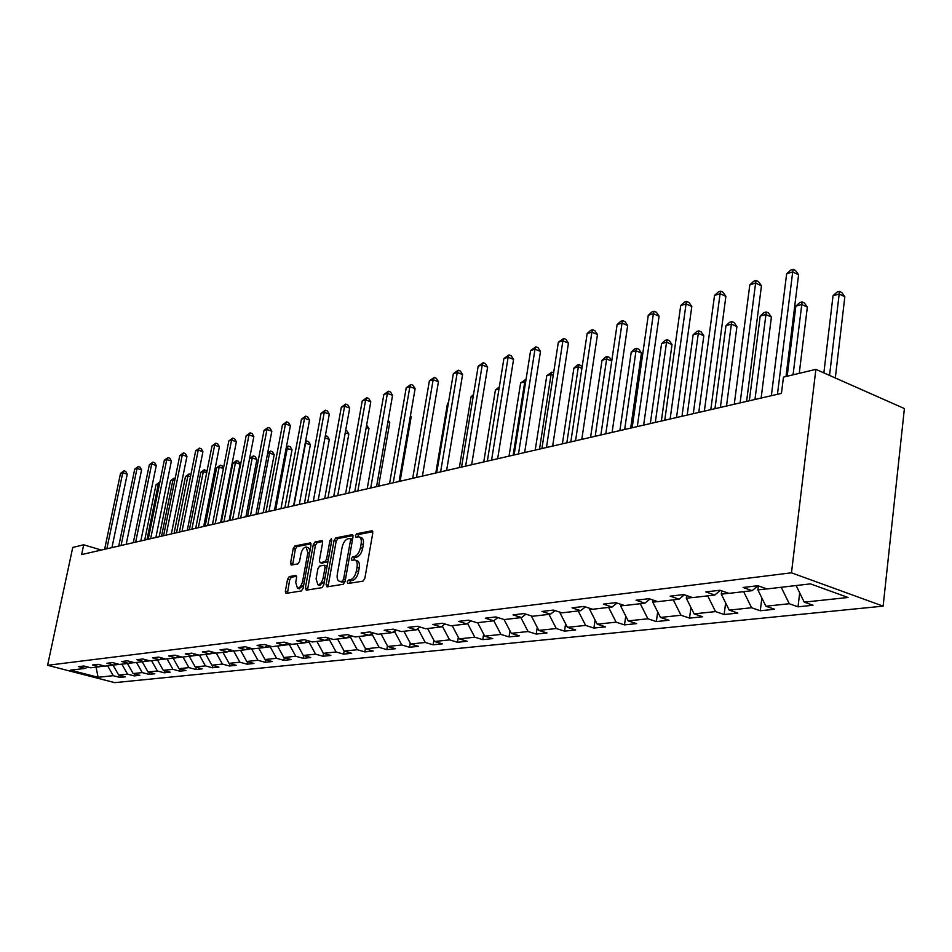 <?xml version="1.0" encoding="UTF-8"?>
<svg xmlns="http://www.w3.org/2000/svg" width="952" height="952" viewBox="0 0 952 952"><rect width="100%" height="100%" fill="white"/><g stroke="black" fill="none" stroke-linecap="round" stroke-linejoin="round"><path stroke-width="1.43" d="M347.218 581.946L347.885 583.54L362.974 581.136L364.854 578.364L372.791 532.977L372.042 530.752L356.702 533.739L355.417 535.655L355.917 537.202L358.797 536.797C360.915 537.392 361.7 539.76 361.141 543.913L360.475 547.662C359.344 552.553 357.369 555.492 354.549 556.468L352.621 556.813L351.324 558.729L351.847 560.3L354.668 559.931C356.822 560.549 357.607 562.953 357.048 567.178L356.381 570.938C355.239 575.865 353.263 578.792 350.443 579.72L348.515 580.03L347.218 581.946M355.393 560.169L356.845 560.633C358.999 561.24 359.797 563.643 359.225 567.868L358.559 571.628C357.428 576.543 355.453 579.471 352.633 580.399L350.693 580.708L349.36 583.302M372.803 531.704L358.868 534.441L357.535 536.916M359.547 537.035L360.963 537.499C363.093 538.094 363.878 540.462 363.319 544.615L362.652 548.364C361.522 553.255 359.547 556.182 356.726 557.158L354.787 557.503L353.454 560.038M289.289 576.567L287.575 579.161L285.35 591.18L285.993 593.37L301.356 590.954L303.105 588.324L311.007 545.044L310.352 542.902L294.941 545.913L293.24 548.519L290.574 562.929L291.205 565.072L297.869 563.881L299.582 561.263L300.915 554.064C302.01 549.637 303.748 547.293 306.104 547.019L307.841 552.755L302.641 581.196C301.534 585.623 299.82 587.967 297.476 588.229L295.715 582.362L296.584 577.626L295.929 575.448L289.289 576.567L291.395 577.221L289.682 579.804L287.456 593.167M791.469 572.807L815.876 369.364L783.46 377.123L781.437 393.378L81.622 554.588L83.705 544.806L72.757 547.424L47.6 665.293L791.469 572.807L883.123 606.138L114.716 682.643L47.6 665.293M326.108 584.611L327.012 586.86L343.244 584.278L345.076 581.553L353.013 536.845L352.288 534.643L335.818 537.856L334.021 540.558L326.108 584.611L328.262 585.278L328.262 586.67M321.943 587.67L306.258 590.169L305.39 587.955L313.291 544.603L315.041 541.95L321.943 540.629L322.609 542.783L319.408 560.43L320.086 562.62L324.787 561.811L326.572 559.133L329.904 540.653L331.308 538.772L331.784 540.284L323.74 584.992L321.943 587.67M120.273 675.515L119.881 677.407L125.366 676.836L118.703 675.099L127.544 674.159L134.244 675.908L139.873 675.325L133.149 673.564L142.253 672.6L149.012 674.373L154.795 673.778L148.012 671.981L157.366 670.981L164.196 672.802L170.146 672.172L163.292 670.351L172.919 669.327L179.809 671.172L185.938 670.529L179.024 668.685L188.924 667.626L195.886 669.494L202.193 668.839L195.208 666.959L205.406 665.876L212.439 667.78L218.936 667.102L211.88 665.186L222.387 664.068L229.48 665.995L236.179 665.305L229.051 663.354L239.88 662.199L247.044 664.175L253.946 663.449L246.758 661.473L257.921 660.283L265.156 662.283L272.272 661.545L265.013 659.534L276.532 658.308L283.839 660.343L291.181 659.581L283.851 657.523L295.739 656.261L303.117 658.332L310.697 657.546L303.295 655.452L315.564 654.155L323.025 656.261L330.856 655.452L323.371 653.322L336.056 651.965L343.589 654.119L351.681 653.286L344.112 651.108L343.589 654.119M119.881 677.407L113.252 675.682L98.104 677.288L70.484 670.137L85.335 668.411L78.564 666.65L83.895 666.007L90.69 667.792L99.365 666.769L92.534 664.984L98.008 664.329L104.863 666.138L113.8 665.091L106.886 663.27L112.526 662.604L119.452 664.437L128.639 663.365L121.666 661.509L127.461 660.819L134.458 662.687L143.907 661.581L136.862 659.7L142.824 658.986L149.892 660.878L159.627 659.748L152.51 657.832L158.651 657.106L165.803 659.034L175.822 657.856L168.635 655.916L174.966 655.166L182.177 657.118L192.506 655.916L185.247 653.941L191.768 653.155L199.051 655.154L209.702 653.917L202.371 651.894L209.095 651.097L216.461 653.12L227.433 651.846L220.031 649.788L226.969 648.966L234.406 651.025L245.735 649.704L238.262 647.622L245.426 646.765L252.935 648.871L264.632 647.503L257.076 645.385L264.477 644.504L272.058 646.646L284.148 645.23L276.508 643.064L284.16 642.148L291.824 644.337L304.319 642.886L296.596 640.672L304.509 639.732L312.256 641.957L325.167 640.446L317.373 638.197L325.548 637.221L333.378 639.494L346.742 637.935L338.864 635.638L347.325 634.627L355.239 636.947L369.078 635.329L361.117 632.985L369.888 631.938L377.873 634.306L392.212 632.64L384.168 630.236L393.247 629.153L401.327 631.569L416.191 629.843L408.063 627.392L417.488 626.273L425.639 628.736L441.05 626.94L432.839 624.441L442.62 623.274L450.867 625.797L466.861 623.929L458.567 621.37L468.717 620.168L477.047 622.739L493.671 620.811L485.282 618.193L495.837 616.932L504.251 619.573L521.529 617.562L513.057 614.885L524.04 613.576L532.537 616.277L550.506 614.183L541.95 611.446L553.374 610.077L561.966 612.838L580.672 610.66L572.033 607.852L583.933 606.436L592.608 609.268L612.1 606.995L603.366 604.127L615.777 602.652L624.536 605.543L644.873 603.175L636.055 600.236L649.002 598.689L657.844 601.664L679.062 599.189L670.172 596.166L683.691 594.56L692.616 597.606L714.785 595.024L705.813 591.918L719.938 590.24L728.958 593.37L752.139 590.668L743.084 587.479L757.875 585.718L766.967 588.943L810.438 583.873L848.018 597.487L804.214 602.152L813.008 605.258L798.026 606.817L789.267 603.735L765.884 606.222L774.607 609.256L760.279 610.756L751.592 607.745L729.22 610.125L737.859 613.088L724.151 614.516L715.535 611.589L694.103 613.861L702.683 616.741L689.534 618.11L681.001 615.254L660.462 617.443L668.958 620.252L656.356 621.573L647.895 618.788L628.189 620.882L636.602 623.619L624.5 624.881L616.122 622.168L597.202 624.179L605.543 626.856L593.917 628.07L585.611 625.404L567.428 627.344L575.686 629.962L564.512 631.128L556.289 628.534L538.808 630.391L546.983 632.949L536.238 634.068L528.086 631.533L511.26 633.318L519.352 635.829L509.011 636.912L500.942 634.425L484.735 636.15L492.755 638.602L482.771 639.637L474.786 637.209L459.161 638.863L467.111 641.267L457.495 642.267L449.582 639.887L434.517 641.493L442.382 643.838L433.1 644.802L425.27 642.469L410.728 644.028L418.511 646.325L409.55 647.253L401.803 644.968L387.762 646.467L395.473 648.728L386.81 649.621L379.134 647.384L365.568 648.824L373.196 651.037L364.842 651.918L357.238 649.716L344.112 651.108L337.567 639.006M113.907 665.02L119.286 664.389M113.062 665.174L118.703 675.099M121.868 664.151L127.544 674.159M99.365 666.769L101.578 665.269M128.746 663.282L134.291 662.64M127.449 663.496L133.149 673.564M136.505 662.449L142.253 672.6M113.8 665.091L116.073 663.544M144.014 661.509L149.738 660.843M142.241 661.771L148.012 671.981M151.558 660.688L157.366 670.981M128.639 663.365L130.971 661.759M159.734 659.677L165.636 658.986M157.461 659.998L163.292 670.351M167.052 658.879L172.919 669.327M143.907 661.581L146.31 659.926M175.93 657.784L182.01 657.07M173.121 658.177L179.024 668.685M182.986 657.023L188.924 667.626M159.627 659.748L162.102 658.034M192.613 655.833L198.885 655.107M189.246 656.297L195.208 666.959M199.408 655.107L205.406 665.876M175.822 657.856L178.369 656.083M209.809 653.834L216.282 653.072L222.387 664.068M205.846 654.357L211.88 665.186M192.506 655.916L195.136 654.083M227.552 651.763L233.74 650.847M222.946 652.37L229.051 663.354M233.704 651.049L239.88 662.199M209.702 653.917L212.415 652.013M245.854 649.633L251.745 648.538M240.582 650.311L246.758 661.473M251.673 648.955L257.921 660.283M227.433 651.846L230.229 649.871M264.751 647.419L270.201 646.789L270.32 646.146M258.765 648.193L265.013 659.534M270.201 646.789L276.532 658.308M245.735 649.704L248.627 647.669M284.267 645.147L289.337 644.552L289.491 643.671M277.532 646.003L283.851 657.523M289.337 644.552L295.739 656.261M264.632 647.503L267.607 645.385M304.438 642.79L309.091 642.255L309.293 641.101M296.893 643.742L303.295 655.452M309.091 642.255L315.564 654.155M284.148 645.23L287.218 643.028M325.286 640.363L329.499 639.875L329.749 638.435M316.897 641.41L323.371 653.322M329.499 639.875L336.056 651.965M304.319 642.886L307.484 640.589M346.861 637.84L350.586 637.412L350.895 635.674M350.586 637.412L357.238 649.716M325.167 640.446L328.452 638.066M369.197 635.246L372.41 634.865L372.767 632.794M358.94 636.519L365.568 648.824M372.41 634.865L379.134 647.384M346.742 637.935L350.134 635.448M392.331 632.544L394.985 632.235L395.318 630.319M381.038 633.937L387.762 646.467M394.985 632.235L401.803 644.968M369.078 635.329L372.589 632.735M416.31 629.748L418.368 629.51L418.618 628.011M403.922 631.271L410.728 644.028M418.368 629.51L425.27 642.469M392.212 632.64L395.842 629.927M441.181 626.844L442.597 626.678L442.763 625.642M427.627 628.51L434.517 641.493M442.597 626.678L449.582 639.887M416.191 629.843L419.951 627.011M466.992 623.834L467.801 623.215M452.188 625.642L459.161 638.863M467.718 623.75L474.786 637.209M441.05 626.94L444.953 623.988M477.666 622.668L484.735 636.15M493.779 620.716L500.942 634.425M466.861 623.929L470.907 620.847M504.06 619.514L511.26 633.318M520.863 617.634L528.086 631.533M493.671 620.811L497.872 617.574M532.346 616.206L531.561 615.968M531.513 616.313L538.808 630.391M548.983 614.361L556.289 628.534M521.529 617.562L525.897 614.159M561.763 612.779L560.038 612.981L560.145 612.255M560.038 612.981L567.428 627.344M578.197 610.946L585.611 625.404M550.506 614.183L555.04 610.613M592.406 609.209L589.716 609.518L589.883 608.376M589.716 609.518L597.202 624.179M608.614 607.4L616.122 622.168M580.672 610.66L585.385 606.912M624.333 605.484L620.597 605.912L620.823 604.318M620.597 605.912L628.189 620.882M640.279 603.711L647.895 618.788M612.1 606.995L617.003 603.056M657.642 601.593L652.763 602.164L653.06 600.058M652.763 602.164L660.462 617.443M673.29 599.867L681.001 615.254M644.873 603.175L649.978 599.022M692.413 597.535L686.309 598.249L686.666 595.571M686.309 598.249L694.103 613.861M707.717 595.845L715.535 611.589M679.062 599.189L684.393 594.798M728.744 593.298L721.307 594.167L721.735 590.859M721.307 594.167L729.22 610.125M743.667 591.656L751.592 607.745M714.785 595.024L720.355 590.383M766.765 588.871L757.875 589.907L758.363 585.896M757.875 589.907L765.884 606.222M781.235 587.277L789.267 603.735M752.139 590.668L757.959 585.742M796.134 585.539L804.214 602.152M815.876 369.364L904.4 408.563L883.123 606.138M101.376 550.042L83.705 544.806M99.472 666.697L104.708 666.091M96.045 667.162L98.104 677.288M107.635 665.817L113.252 675.682M85.335 668.411L87.489 666.947M799.692 592.846L798.026 606.817M761.85 598.011L760.279 610.756M725.638 602.902L724.151 614.516M690.938 607.519L689.534 618.11M657.677 611.91L656.356 621.573M625.75 616.063L624.5 624.881M595.083 620.026L593.917 628.07M565.607 623.786L564.512 631.128M537.249 627.38L536.238 634.068M509.951 630.819L509.011 636.912M483.652 634.091L482.771 639.637M458.305 637.233L457.495 642.267M433.85 640.244L433.1 644.802M410.252 643.124L409.55 647.253M387.452 645.896L386.81 649.621M365.413 648.55L364.842 651.918M323.537 653.369L323.025 656.261M303.628 655.547L303.117 658.332M284.339 657.665L283.839 660.343M265.644 659.7L265.156 662.283M247.52 661.688L247.044 664.175M229.944 663.603L229.48 665.995M212.879 665.46L212.439 667.78M196.326 667.257L195.886 669.494M180.237 669.006L179.809 671.172M164.613 670.708L164.196 672.802M149.416 672.35L149.012 674.373M134.649 673.957L134.244 675.908M353.025 535.583L337.96 538.546L336.163 541.236L328.262 585.278M342.327 581.029L343.613 579.125L350.574 539.939L350.074 538.392L347.897 538.796C345.124 539.796 343.184 542.699 342.077 547.507L337.317 574.139C336.734 578.34 337.508 580.756 339.638 581.375L345.124 581.291M352.573 539.308L350.36 538.546M341.137 581.839L340.316 581.351M344.505 581.708L342.494 582.029M322.633 541.545L317.171 542.628L315.421 545.27L307.52 589.966M321.859 563.108L327.928 561.716M316.076 578.84L317.92 584.79C320.348 584.528 322.121 582.148 323.228 577.638L325.072 567.428L324.168 565.226L319.682 566.023L317.92 568.689L316.076 578.84M319.551 585.29L324.358 581.565M327.095 566.345L326.31 565.893M296.607 576.317L291.395 577.221M299.106 588.717L303.664 585.242M310.055 550.232L308.222 547.686L306.627 547.174M311.042 543.83L297.048 546.567L295.346 549.173L292.657 564.833M835.309 377.968L844.841 296.738L839.14 294.037L833.036 295.739L823.861 372.898M829.537 375.409L839.486 291.419L841.758 292.502L844.841 296.738M833.036 295.739L837.034 292.097L839.486 291.419M785.995 376.516L798.597 274.771L792.695 271.974L777.451 394.295M786.649 273.795L790.731 270.094L793.147 269.356L792.695 271.974L786.649 273.795L771.358 395.699M793.147 269.356L795.503 270.475L798.597 274.771M799.252 373.339L807.344 307.115L801.691 304.497L795.836 306.127L787.173 376.242M793.052 374.826L802.108 301.903L804.357 302.962L807.344 307.115M795.836 306.127L799.763 302.569L802.108 301.903M761.136 398.055L771.406 317.064L765.801 314.517L760.184 316.088L749.319 400.78M754.96 399.483L766.277 311.958L768.514 312.982L771.406 317.064M760.184 316.088L764.028 312.589L766.277 311.958M746.594 401.411L761.457 285.802L755.614 283.089L740.109 402.898M749.819 284.826L753.817 281.197L756.126 280.507L755.614 283.089L749.819 284.826L734.266 404.243M756.126 280.507L758.47 281.59L761.457 285.802M710.799 409.646L725.888 296.37L720.093 293.728L704.361 411.133M714.536 295.394L718.462 291.847L720.676 291.181L720.093 293.728L714.536 295.394L698.78 412.418M720.676 291.181L722.996 292.228L725.888 296.37M726.519 406.028L736.931 326.607L731.362 324.132L725.983 325.632L714.964 408.694M720.378 407.444L731.362 324.132L731.909 321.609L734.135 322.597L736.931 326.607M725.983 325.632L729.756 322.216L731.909 321.609M693.282 413.692L703.826 335.77L698.316 333.355L693.139 334.807L681.989 416.286M687.189 415.096L698.316 333.355L698.911 330.868L701.112 331.832L703.826 335.77M693.139 334.807L696.84 331.451L698.911 330.868M661.366 421.046L672.029 344.576L666.555 342.232L661.581 343.613L650.311 423.58M655.309 422.438L666.555 342.232L667.209 339.769L669.387 340.709L672.029 344.576M661.581 343.613L665.21 340.328L667.209 339.769M676.515 417.547L691.795 306.496L686.047 303.938L670.125 419.023M680.716 305.532L684.559 302.058L686.689 301.415L686.047 303.938L680.716 305.532L664.77 420.26M686.689 301.415L688.986 302.438L691.795 306.496M643.647 425.127L659.082 316.207L653.381 313.72L637.293 426.579M648.276 315.255L652.037 311.839L654.083 311.233L653.381 313.72L648.276 315.255L632.164 427.769M654.083 311.233L656.356 312.22L659.082 316.207M612.088 432.387L627.666 325.536L622.025 323.121L605.793 433.838M617.11 324.584L620.811 321.252L622.775 320.657L622.025 323.121L617.11 324.584L600.867 434.981M622.775 320.657L625.024 321.621L627.666 325.536M630.676 428.114L641.446 353.037L636.019 350.752L631.236 352.085L619.871 430.601M624.667 429.495L636.019 350.752L636.721 348.325L638.887 349.241L641.446 353.037M631.236 352.085L634.806 348.86L636.721 348.325M581.791 439.372L597.475 334.509L591.882 332.153L575.543 440.812M587.158 333.569L590.787 330.284L592.679 329.713L591.882 332.153L587.158 333.569L570.807 441.906M592.679 329.713L594.905 330.665L597.475 334.509M595.202 436.278L606.638 358.963L602.021 360.249L590.573 437.349M611.743 361.07L606.638 358.963L607.376 356.56L609.518 357.452L611.779 360.832M602.021 360.249L605.532 357.071L607.376 356.56M552.66 446.083L568.439 343.125L562.894 340.84L546.46 447.511M558.348 342.196L563.727 338.436L562.894 340.84L558.348 342.196L541.902 448.559M563.727 338.436L565.94 339.352L568.439 343.125M566.833 442.823L578.34 366.865L573.901 368.103L562.382 443.846M581.91 368.317L578.34 366.865L579.113 364.485L582.148 366.734M573.901 368.103L577.34 364.985L579.113 364.485M524.635 452.545L540.486 351.431L535 349.194L518.495 453.949M530.621 350.503L535.869 346.825L535 349.194L530.621 350.503L514.104 454.961M535.869 346.825L538.07 347.718L540.486 351.431M539.498 449.118L551.065 374.469L546.781 375.671L535.214 450.106M553.231 375.338L551.065 374.469L551.886 372.125L553.612 372.827M546.781 375.671L551.886 372.125M497.646 458.757L513.568 359.428L508.13 357.238L491.565 460.161M503.917 358.511L509.034 354.894L508.13 357.238L503.917 358.511L487.341 461.125M509.034 354.894L511.212 355.774L513.568 359.428M513.152 455.187L524.766 381.812L520.637 382.966L509.022 456.139M525.623 382.157L524.766 381.812L526.016 379.658M520.637 382.966L525.623 379.503M471.656 464.743L487.614 367.127L482.236 364.997L465.623 466.135M478.178 366.222L483.176 362.688L482.236 364.997L478.178 366.222L461.553 467.075M483.176 362.688L485.33 363.533L487.614 367.127M498.991 389.011L495.409 390.011L483.759 461.958M495.409 390.011L499.336 386.881M446.607 470.514L462.589 374.564L457.257 372.482L440.621 471.894M453.342 373.66L458.233 370.197L457.257 372.482L453.342 373.66L436.694 472.799M458.233 370.197L460.363 371.03L462.589 374.564M473.227 396.21L471.05 396.817L459.364 467.575M471.05 396.817L473.501 394.604M422.426 476.083L438.444 381.74L433.16 379.705L416.5 477.452M429.376 380.848L434.16 377.444L433.16 379.705L429.376 380.848L412.716 478.32M434.16 377.444L436.266 378.253L438.444 381.74M448.392 403.136L447.511 403.386L435.814 473.001M447.511 403.386L448.499 402.494M399.09 481.462L415.12 388.666L409.884 386.679L393.224 482.807M406.23 387.773L410.907 384.441L409.884 386.679L406.23 387.773L389.558 483.652M410.907 384.441L412.99 385.239L415.12 388.666M376.552 486.65L392.569 395.354L387.393 393.426L370.733 487.995M383.858 394.473L388.44 391.212L387.393 393.426L383.858 394.473L367.198 488.804M388.44 391.212L390.51 391.986L392.569 395.354M400.09 481.224L411.204 416.762L410.324 416.44M410.467 415.56L411.204 416.762M354.775 491.672L370.78 401.827L365.651 399.935L349.003 492.993M362.236 400.959L366.71 397.746L365.651 399.935L362.236 400.959L345.588 493.779M366.71 397.746L368.757 398.507L370.78 401.827M378.622 486.174L389.749 422.7L387.892 422.033M388.214 420.201L389.749 422.7M333.712 496.516L349.705 408.087L344.624 406.242L328 497.837M341.316 407.23L345.695 404.076L344.624 406.242L341.316 407.23L324.692 498.598M345.695 404.076L347.73 404.826L349.705 408.087M357.845 490.958L368.959 428.459L366.211 427.472M366.627 425.127L368.959 428.459M313.327 501.216L329.297 414.156L324.263 412.335L307.663 502.525M321.062 413.299L325.358 410.205L324.263 412.335L321.062 413.299L304.473 503.263M325.358 410.205L327.369 410.931L329.297 414.156M337.722 495.599L348.825 434.029L345.243 432.755M345.659 430.435L346.933 430.887L348.825 434.029M293.597 505.762L309.531 420.022L304.557 418.237L287.992 507.059M301.451 419.178L305.663 416.131L304.557 418.237L301.451 419.178L284.898 507.761M305.663 416.131L307.651 416.845L309.531 420.022M318.218 500.086L329.309 439.431L324.941 437.896M325.346 435.707L327.464 436.337L329.309 439.431M274.497 510.165L290.384 425.711L285.457 423.961L268.928 511.438M282.446 424.866L286.576 421.879L285.457 423.961L282.446 424.866L265.929 512.14M286.576 421.879L288.551 422.581L290.384 425.711M299.309 504.441L310.376 444.667L305.247 443.108M293.966 505.679L305.604 443.013L306.663 440.954L308.567 441.621L310.376 444.667M305.592 441.252L306.663 440.954M255.969 514.425L271.82 431.22L266.941 429.519L250.459 515.698M264.025 430.387L268.071 427.448L266.941 429.519L264.025 430.387L247.556 516.365M268.071 427.448L270.023 428.138L271.82 431.22M280.971 508.665L292.014 449.76L286.1 448.452M275.675 509.891L287.29 448.118L288.361 446.083L290.253 446.738L292.014 449.76M286.338 447.19L288.361 446.083M238.024 518.566L253.827 436.563L248.984 434.897L232.562 519.828M246.163 435.742L250.126 432.851L248.984 434.897L246.163 435.742L229.741 520.47M250.126 432.851L252.066 433.517L253.827 436.563M263.18 512.771L274.188 454.687L269.511 453.092L267.56 453.628M257.921 513.985L269.511 453.092L270.594 451.07L272.462 451.712L274.188 454.687M267.679 452.997L270.594 451.07M220.602 522.577L236.358 441.752L231.562 440.11L215.2 523.826M228.825 440.931L232.716 438.098L231.562 440.11L228.825 440.931L212.463 524.457M232.716 438.098L234.632 438.753L236.358 441.752M245.902 516.746L256.873 459.483L252.244 457.912L249.567 458.662M240.689 517.947L252.244 457.912L253.327 455.913L255.184 456.543L256.873 459.483M249.567 458.626L253.327 455.913M203.704 526.468L219.4 446.785L214.652 445.179L198.349 527.705M211.987 445.976L215.818 443.18L214.652 445.179L211.987 445.976L195.695 528.312M215.818 443.18L217.71 443.822L219.4 446.785M229.111 520.613L240.059 464.136L235.465 462.589L232.823 463.327L221.316 522.41M223.946 521.803L235.465 462.589L236.572 460.625L238.405 461.244L240.059 464.136M232.823 463.327L236.572 460.625M187.294 530.252L202.931 451.676L198.23 450.106L181.987 531.478M195.648 450.879L199.396 448.13L198.23 450.106L195.648 450.879L179.404 532.073M199.396 448.13L201.277 448.761L202.931 451.676M207.691 525.552L219.162 467.146L216.592 467.86L205.132 526.147M223.411 468.551L219.162 467.146L220.281 465.195L222.09 465.802L223.47 468.229M216.592 467.86L220.281 465.195M171.36 533.917L186.937 456.424L182.284 454.877L166.1 535.131M179.761 455.639L183.45 452.926L182.284 454.877L179.761 455.639L163.589 535.714M183.45 452.926L185.319 453.545L186.937 456.424M191.887 529.193L203.323 471.573L200.824 472.263L189.388 529.764M206.703 472.68L203.323 471.573L204.43 469.645L206.941 471.478M200.824 472.263L204.43 469.645M155.878 537.487L171.384 461.042L166.779 459.53L150.654 538.689M164.327 460.256L167.957 457.591L166.779 459.53L164.327 460.256L148.226 539.248M167.957 457.591L169.801 458.198L171.384 461.042M176.513 532.739L187.901 475.869L185.473 476.547L174.085 533.298M190.483 476.714L187.901 475.869L189.031 473.965L190.888 474.679M185.473 476.547L189.031 473.965M140.825 540.95L156.271 465.54L151.701 464.04L135.648 542.152M149.321 464.755L152.879 462.137L151.701 464.04L149.321 464.755L133.292 542.688M152.879 462.137L154.712 462.731L156.271 465.54M161.554 536.178L172.907 480.058L170.539 480.724L159.198 536.726M174.716 480.641L172.907 480.058L174.037 478.178L175.144 478.535M170.539 480.724L174.037 478.178M126.188 544.33L141.562 469.907L137.029 468.443L121.059 545.508M134.72 469.134L138.219 466.551L137.029 468.443L134.72 469.134L118.762 546.043M138.219 466.551L140.027 467.135L141.562 469.907M147.013 539.534L158.306 484.14L156.009 484.782L144.716 540.058M159.389 484.485L158.306 484.14L159.817 482.39M156.009 484.782L159.436 482.271M111.943 547.614L127.247 474.155L122.76 472.716L106.862 548.78M120.511 473.394L123.95 470.847L122.76 472.716L120.511 473.394L104.625 549.292M123.95 470.847L125.747 471.418L127.247 474.155M352.633 580.399L350.443 579.72M358.559 571.628L356.381 570.938M359.225 567.868L357.048 567.178M354.787 557.503L352.621 556.813M356.726 557.158L354.549 556.468M362.652 548.364L360.475 547.662M363.319 544.615L361.141 543.913M358.868 534.441L356.702 533.739M372.482 530.99L371.792 530.764M350.693 580.708L348.515 580.03M336.163 541.236L334.021 540.558M337.96 538.546L335.818 537.856M352.716 534.869L352.05 534.655M345.409 579.685L343.613 579.125M352.359 540.522L350.574 539.939M307.532 588.598L305.39 587.955M315.421 545.27L313.291 544.603M317.171 542.628L315.041 541.95M322.323 540.831L321.716 540.629M322.442 563.287L320.3 562.62M326.929 562.489L324.787 561.811M328.297 559.681L326.572 559.133M331.617 541.212L329.904 540.653M324.965 578.173L323.228 577.638M326.798 567.975L325.072 567.428M304.307 581.708L302.641 581.196M309.507 553.279L307.841 552.755M292.68 563.572L290.574 562.929M295.346 549.173L293.24 548.519M297.048 546.567L294.941 545.913M310.733 543.104L310.138 542.914M287.468 591.823L285.35 591.18M289.682 579.804L287.575 579.161M352.228 539.094L350.229 538.451M341.816 582.041L339.638 581.375M322.228 563.298L320.086 562.62M320.074 585.444L317.92 584.79M326.524 565.893L324.584 565.286M299.594 588.871L297.476 588.229"/></g></svg>
